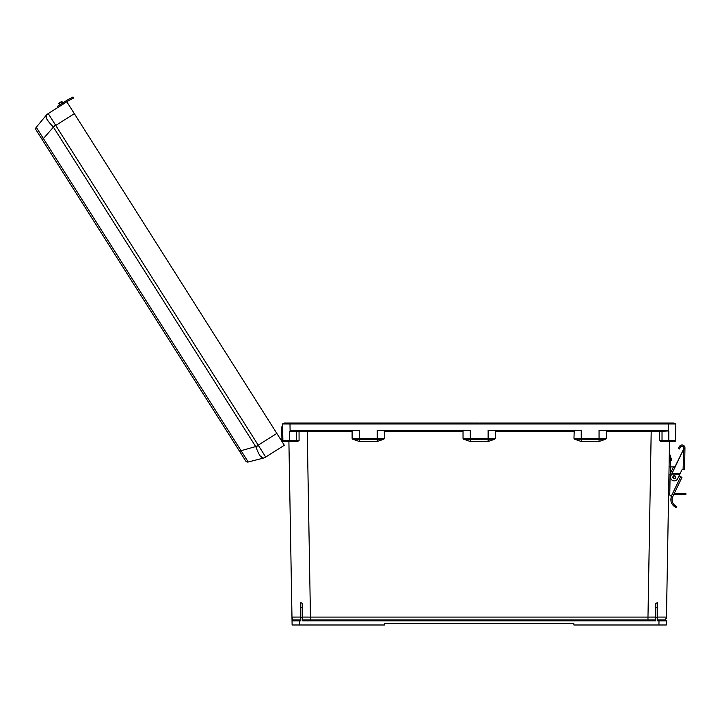 <?xml version="1.0" encoding="UTF-8"?>
<svg xmlns="http://www.w3.org/2000/svg" width="722" height="722" viewBox="0 0 722 722"><rect width="100%" height="100%" fill="white"/><g stroke="black" fill="none" stroke-linecap="round" stroke-linejoin="round"><path stroke-width="1.08" d="M384.23 430.402L384.465 438.353L359.375 438.444L359.375 430.402L292.843 430.402L290.109 430.953L289.991 423.931L283.981 423.931L284.441 423.011L308.61 423.011L308.42 423.931M675.584 438.471L675.548 440.591A0.921 0.921 0 0 1 674.619 441.494L661.036 441.494L659.357 440.591L659.376 431.305L606.327 431.314L606.327 438.353L605.749 439.202L599.061 441.494L599.061 439.283L574.541 439.202L573.972 438.353L606.327 438.353M574.541 439.202L581.228 441.494L599.061 441.494M574.207 430.402L573.972 438.353M573.972 431.314L495.391 431.314L495.391 438.353L494.814 439.202L488.126 441.494L470.302 441.494L463.614 439.202L470.302 439.283L470.302 441.494M384.465 431.314L463.037 431.314L463.037 438.353L463.614 439.202M605.749 439.202L599.061 439.283L599.061 430.402L665.585 430.402L668.319 430.953L668.446 423.931L282.591 423.931L282.889 440.591A0.921 0.921 0 0 0 283.809 441.494L297.392 441.494L299.079 440.591L299.052 431.305L352.11 431.314L352.11 438.353L352.688 439.202L359.375 441.494L377.2 441.494L383.887 439.202L384.465 438.353M307.22 430.402L310.46 617.084L302.653 617.075L302.653 619.909L655.775 619.909L655.775 617.075L647.977 617.084L651.217 430.402M657.625 619.909L665.467 619.909L658.996 619.909L658.996 620.83L657.625 620.83L657.625 602.68L657.625 607.482L655.775 607.897L655.775 603.357L657.625 602.68M288.899 441.494L292.04 620.848L300.803 620.83L300.803 617.599L302.653 617.599L302.653 620.83L655.775 620.83L655.775 617.599L657.625 617.599M291.995 618.158L292.112 624.99L384.555 624.99L384.555 623.609L573.882 623.609L573.882 624.99L658.924 624.99L658.996 620.83L666.388 620.848L666.316 624.99L658.924 624.99M675.729 430.402L675.837 423.931L668.446 423.931L674.447 423.931L673.987 423.011L649.827 423.011L650.017 423.931M669.52 441.494L666.442 618.158M463.037 438.353L470.302 438.444L470.302 430.402L377.2 430.402L377.2 439.283L383.887 439.202M494.814 439.202L470.302 439.283L470.302 438.444L488.126 438.444L488.126 430.402L581.228 430.402L581.228 441.494M659.357 440.591L662.02 440.573A0.921 0.921 -90 0 0 662.94 441.494L668.364 441.494M668.464 441.494L674.619 441.494A0.921 0.921 0 0 0 675.548 440.591L675.837 423.931M659.791 430.402L661.108 430.402A0.921 0.921 -90 0 1 662.029 431.332L659.376 431.305L659.791 430.402M655.775 617.599L655.775 607.897M657.625 617.066L666.46 617.084L665.467 619.909A0.921 0.921 0 0 1 666.388 620.848A0.921 0.921 0 0 0 665.467 619.909L662.958 619.909M668.319 430.953L662.029 431.332L662.02 440.573L675.548 440.591M668.762 441.494L668.843 431.314M488.126 441.494L488.126 438.444L495.391 438.353M495.391 431.314L495.157 430.402M606.327 431.314L606.092 430.402M674.447 423.471L479.218 423.471L479.679 423.011L673.987 423.011M283.981 423.471L649.827 423.011M295.469 619.909L292.961 619.909A0.921 0.921 0 0 0 292.04 620.848A0.921 0.921 0 0 1 292.961 619.909L299.44 619.909L292.961 619.909L291.977 617.084L300.803 617.066M300.803 619.909L299.44 619.909L299.513 624.99M289.675 441.494L289.675 440.591L282.889 440.591A0.921 0.921 0 0 0 283.809 441.494L295.497 441.494A0.921 0.921 -90 0 0 296.408 440.573L289.675 440.591L289.594 431.314L299.052 431.305L298.646 430.402L297.32 430.402A0.921 0.921 -90 0 0 296.408 431.332L296.408 440.573L299.079 440.591M282.591 423.931L282.645 426.873L281.706 426.882L281.914 438.624L282.853 438.606L282.907 441.539M302.653 617.599L302.653 603.357L300.803 602.68L300.803 607.482L300.803 602.68M300.803 617.599L300.803 607.482L302.653 607.897M290.109 430.953L289.594 431.314M463.037 431.314L463.271 430.402M352.11 431.314L352.345 430.402M352.688 439.202L359.375 439.283L359.375 438.444L352.11 438.353M308.61 423.011L478.758 423.011L479.218 423.471L478.758 423.011L284.441 423.011M282.636 442.577A1.995 1.995 0 0 0 280.741 439.59A1.995 1.995 0 0 1 281.751 439.77M281.932 439.869L281.914 438.624M281.418 440.646A1.056 1.056 0 0 1 281.959 441.512A1.056 1.056 0 0 0 281.418 440.646A1.056 1.056 0 0 1 281.959 441.512M41.073 137.848L38.257 133.399M243.007 456.719L241.283 453.985M58.148 107.289L57.516 106.296L58.148 107.289L48.221 113.571L258.223 445.176L276.824 433.399L74.339 113.661L66.821 101.793L48.221 113.571A9.242 9.133 -140.3 0 0 46.046 115.493L36.271 127.28L46.046 115.493C45.324 117.469 47.706 121.233 53.193 126.783L255.913 446.909C258.584 454.237 260.967 458.001 263.07 458.199L248.233 461.99L241.085 450.699L239.74 451.557L36.1 129.996A2.31 2.31 0 0 1 36.271 127.28L43.419 138.57L42.075 139.427M248.233 461.99A2.31 2.31 0 0 1 245.715 460.988L239.74 451.557M276.824 433.399L284.342 445.266L265.714 457.044A9.242 9.133 75.7 0 1 263.07 458.199A9.242 9.242 0 0 0 265.741 457.044A9.242 9.242 0 0 1 263.079 458.19L260.082 455.853M255.805 446.701L258.223 445.176L265.714 457.044M258.566 445.754L241.085 450.699L43.419 138.57L55.368 124.888M46.055 115.484A9.242 9.242 0 0 1 48.221 113.571A9.242 9.242 0 0 0 46.055 115.484L46.885 119.193M61.424 101.603L59.042 103.111A0.469 0.469 0 0 0 58.897 103.76L62.074 101.748A0.469 0.469 0 0 0 61.424 101.603A0.469 0.469 0 0 1 62.074 101.748A0.469 0.469 0 0 0 61.424 101.603L59.042 103.111L61.424 101.603A0.469 0.469 0 0 1 62.074 101.748L62.823 102.939M66.821 101.793L68.193 100.927A22.31 22.31 0 0 1 69.881 99.961L70.964 99.401L70.422 98.354L69.339 98.914L70.079 98.535M67.931 99.708L67.561 99.934A23.483 23.483 0 0 1 69.339 98.914L73.03 97.01L73.572 98.048L70.964 99.401M58.897 103.76L59.646 104.952M67.949 99.69L66.523 100.593M57.516 106.296L59.998 104.726L60.621 105.719M67.561 99.934L59.998 104.726M68.193 100.927L69.881 99.961M73.03 97.01L73.572 98.048M675.756 477.233A1.453 1.453 0 0 1 674.276 478.659A1.453 1.453 0 0 1 672.841 477.179A1.453 1.453 0 0 1 674.33 475.753A1.453 1.453 0 0 1 675.756 477.233A1.453 1.453 0 0 1 674.276 478.659A1.453 1.453 0 0 1 672.841 477.179A1.453 1.453 0 0 0 674.276 478.659A1.453 1.453 0 0 0 675.756 477.233A1.471 1.471 0 0 1 674.276 478.677A1.471 1.471 0 0 1 672.832 477.179A1.471 1.471 0 0 1 674.33 475.735A1.471 1.471 0 0 1 675.765 477.233A1.453 1.453 0 0 1 674.276 478.659A1.453 1.453 0 0 1 672.841 477.179M672.714 496.673L671.316 496.185L680.666 476.701L681.983 477.341L672.57 496.998A7.211 7.211 0 0 0 675.449 505.77L676.767 506.429L675.449 505.77L676.767 506.429L676.361 507.53L675.521 507.16M672.57 496.998L671.46 496.61A8.384 8.384 0 0 0 675.034 506.898L676.361 507.53L675.034 506.898L675.449 505.77M670.756 495.987L671.316 496.185L670.756 495.987A1.471 1.471 0 0 1 669.772 494.579L670.124 474.273A1.471 1.471 0 0 1 670.269 473.668L673.166 467.63A1.471 1.471 0 0 1 674.935 466.872L683.761 448.94L671.965 473.524L680.097 473.668L681.803 470.112A1.408 1.408 0 0 1 683.102 469.318L683.779 447.956A1.76 1.76 0 0 0 680.485 447.053L679.384 448.976L678.364 448.389L679.465 446.467A2.933 2.933 0 0 1 684.952 447.974L684.573 469.345L683.111 469.318M673.87 466.935L670.548 466.881L670.431 473.325M680.611 476.682L679.176 475.599M684.573 469.345L684.934 448.958L683.761 448.94L683.454 449.58M678.364 448.389L679.465 446.467M683.779 447.956A1.76 1.76 0 0 0 680.485 447.053M680.097 473.668L677.633 478.803A3.7 3.7 0 0 1 672.705 480.536A3.7 3.7 0 0 1 670.964 475.608L672.074 473.289M679.817 474.246L671.686 474.11L671.965 473.524M671.821 473.812L679.962 473.957M680.666 476.701L679.122 475.969M669.772 494.579L669.772 494.317A1.471 1.471 0 0 1 668.626 492.855M671.325 459.436L671.307 460.555L671.325 459.436M670.124 474.155L669.799 492.819M669.285 455.113L670.458 455.14L670.251 466.872M673.788 494.417L678.4 494.489L678.418 493.316L674.348 493.252M678.418 493.316L685.9 493.451L685.882 494.624L678.4 494.489M669.077 466.854L670.548 466.881M670.133 474.155L668.951 474.128M310.46 619.909L310.46 617.084L647.977 617.084L647.977 619.909M359.375 441.494L359.375 439.283L377.2 439.283L377.2 441.494M53.329 126.973L74.339 113.661M675.404 477.224A1.101 1.101 0 0 0 674.321 476.105A1.101 1.101 0 0 0 673.202 477.188A1.101 1.101 0 0 0 674.285 478.307A1.101 1.101 0 0 0 675.404 477.224M683.761 448.588L684.943 448.606M670.359 460.889L670.946 460.898L671.343 458.326M671 457.965L670.413 457.956"/></g></svg>
